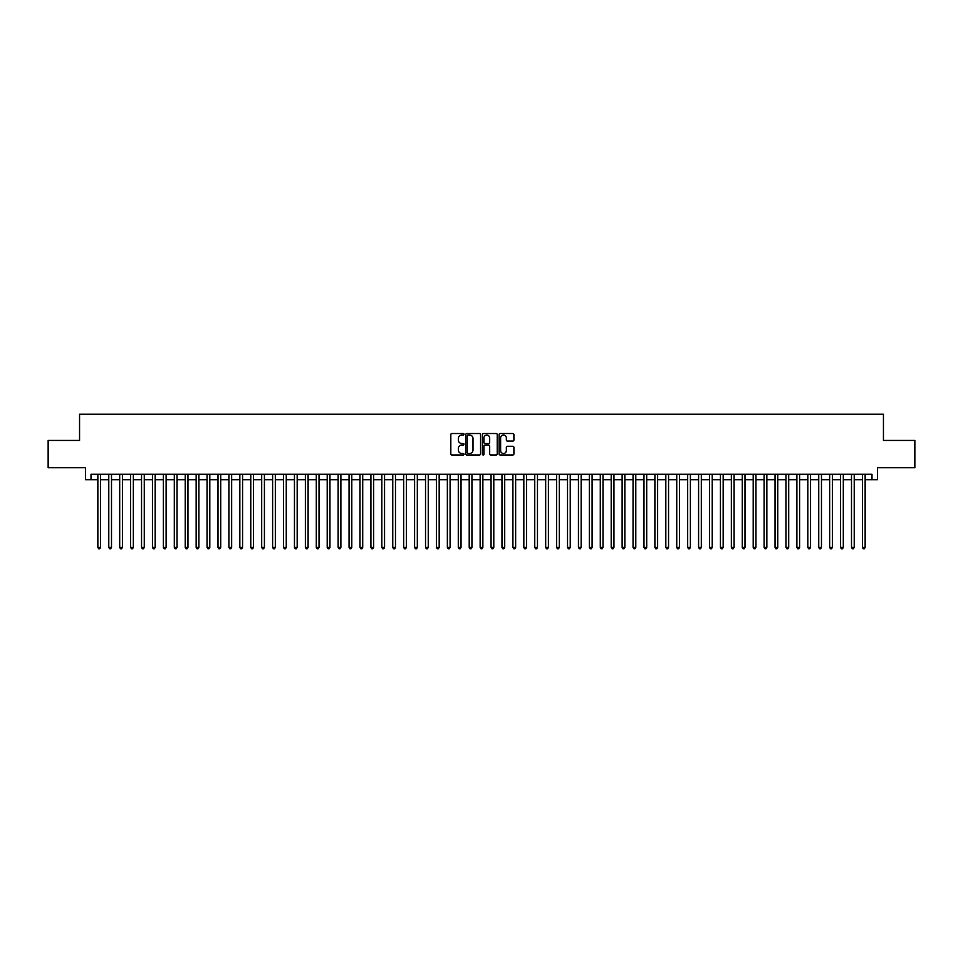 <?xml version="1.0" encoding="UTF-8"?>
<svg xmlns="http://www.w3.org/2000/svg" width="963" height="963" viewBox="0 0 963 963"><rect width="100%" height="100%" fill="white"/><g stroke="black" fill="none" stroke-linecap="round" stroke-linejoin="round"><path stroke-width="1.44" d="M464.022 434.289A0.746 0.746 0 0 0 463.275 433.531L451.888 433.531A1.071 1.071 0 0 0 450.816 434.602L450.816 453.898A1.071 1.071 0 0 0 451.888 454.981L463.275 454.981A0.746 0.746 0 0 0 464.022 454.223A0.746 0.746 0 0 0 463.275 453.477L461.795 453.477A3.431 3.431 0 0 1 458.364 450.046L458.364 448.433A3.431 3.431 0 0 1 461.795 445.002L463.275 445.002A0.746 0.746 0 0 0 464.022 444.256A0.746 0.746 0 0 0 463.275 443.51L461.795 443.51A3.431 3.431 0 0 1 458.364 440.079L458.364 438.466A3.431 3.431 0 0 1 461.795 435.035L463.275 435.035A0.746 0.746 0 0 0 464.022 434.289M512.834 441.09A1.071 1.071 0 0 0 513.905 440.019L513.905 434.602A1.071 1.071 0 0 0 512.834 433.531L500.182 433.531A1.071 1.071 0 0 0 499.111 434.602L499.111 453.898A1.071 1.071 0 0 0 500.182 454.981L512.834 454.981A1.071 1.071 0 0 0 513.905 453.898L513.905 447.362A1.071 1.071 0 0 0 512.834 446.29L507.417 446.29A1.071 1.071 0 0 0 506.345 447.362L506.345 450.612A2.865 2.865 0 0 1 503.48 453.477A2.865 2.865 0 0 1 500.616 450.612L500.616 437.9A2.865 2.865 0 0 1 503.48 435.035A2.865 2.865 0 0 1 506.345 437.9L506.345 440.019A1.071 1.071 0 0 0 507.417 441.09L512.834 441.09M91.016 479.755L91.016 474.29L871.984 474.29L871.984 479.755L877.437 479.755L877.437 467.741L914.85 467.741L914.85 440.428L883.444 440.428L883.444 414.222L79.556 414.222L79.556 440.428L48.15 440.428L48.15 467.741L85.563 467.741L85.563 479.755L97.853 479.755M480.561 434.602A1.071 1.071 0 0 0 479.49 433.531L466.838 433.531A1.071 1.071 0 0 0 465.767 434.602L465.767 453.898A1.071 1.071 0 0 0 466.838 454.981L479.49 454.981A1.071 1.071 0 0 0 480.561 453.898L480.561 434.602M483.51 433.531L496.162 433.531A1.071 1.071 0 0 1 497.233 434.602L497.233 453.898A1.071 1.071 0 0 1 496.162 454.981L490.745 454.981A1.071 1.071 0 0 1 489.673 453.898L489.673 446.074A1.071 1.071 0 0 0 488.602 445.002L485.015 445.002A1.071 1.071 0 0 0 483.944 446.074L483.944 454.223A0.746 0.746 0 0 1 483.185 454.981A0.746 0.746 0 0 1 482.439 454.223L482.439 434.602A1.071 1.071 0 0 1 483.51 433.531M100.573 479.755L108.771 479.755M111.503 479.755L119.689 479.755M122.421 479.755L130.619 479.755M133.351 479.755L141.537 479.755M144.269 479.755L152.455 479.755M155.187 479.755L163.385 479.755M166.118 479.755L174.303 479.755M177.036 479.755L185.233 479.755M187.954 479.755L196.151 479.755M198.884 479.755L207.069 479.755M209.802 479.755L217.999 479.755M220.72 479.755L228.917 479.755M231.65 479.755L239.835 479.755M242.568 479.755L250.765 479.755M253.498 479.755L261.683 479.755M264.416 479.755L272.613 479.755M275.334 479.755L283.531 479.755M286.264 479.755L294.449 479.755M297.182 479.755L305.379 479.755M308.1 479.755L316.297 479.755M319.03 479.755L327.215 479.755M329.948 479.755L338.145 479.755M340.878 479.755L349.063 479.755M351.796 479.755L359.981 479.755M362.714 479.755L370.911 479.755M373.644 479.755L381.829 479.755M384.562 479.755L392.76 479.755M395.48 479.755L403.678 479.755M406.41 479.755L414.596 479.755M417.328 479.755L425.526 479.755M428.258 479.755L436.444 479.755M439.176 479.755L447.362 479.755M450.094 479.755L458.292 479.755M461.024 479.755L469.21 479.755M471.942 479.755L480.14 479.755M482.86 479.755L491.058 479.755M493.79 479.755L501.976 479.755M504.708 479.755L512.906 479.755M515.638 479.755L523.824 479.755M526.556 479.755L534.742 479.755M537.474 479.755L545.672 479.755M548.404 479.755L556.59 479.755M559.322 479.755L567.52 479.755M570.24 479.755L578.438 479.755M581.171 479.755L589.356 479.755M592.089 479.755L600.286 479.755M603.019 479.755L611.204 479.755M613.937 479.755L622.122 479.755M624.855 479.755L633.052 479.755M635.785 479.755L643.97 479.755M646.703 479.755L654.9 479.755M657.621 479.755L665.818 479.755M668.551 479.755L676.736 479.755M679.469 479.755L687.666 479.755M690.387 479.755L698.584 479.755M701.317 479.755L709.502 479.755M712.235 479.755L720.432 479.755M723.165 479.755L731.35 479.755M734.083 479.755L742.28 479.755M745.001 479.755L753.198 479.755M755.931 479.755L764.116 479.755M766.849 479.755L775.046 479.755M777.767 479.755L785.964 479.755M788.697 479.755L796.883 479.755M799.615 479.755L807.813 479.755M810.545 479.755L818.731 479.755M821.463 479.755L829.649 479.755M832.381 479.755L840.579 479.755M843.311 479.755L851.497 479.755M854.229 479.755L862.427 479.755M865.147 479.755L871.984 479.755M468.018 435.035A0.746 0.746 0 0 0 467.272 435.782L467.272 452.718A0.746 0.746 0 0 0 468.018 453.477L469.571 453.477A3.431 3.431 0 0 0 473.002 450.046L473.002 438.466A3.431 3.431 0 0 0 469.571 435.035L468.018 435.035M489.673 437.96A2.865 2.865 0 0 0 486.809 435.083A2.865 2.865 0 0 0 483.944 437.96L483.944 442.426A1.071 1.071 0 0 0 485.015 443.51L488.602 443.51A1.071 1.071 0 0 0 489.673 442.426L489.673 437.96M100.573 474.29L100.573 547.357L97.853 547.357L97.853 474.29M100.573 547.357L99.755 548.778L98.671 548.778L97.853 547.357M111.503 474.29L111.503 547.357L108.771 547.357L108.771 474.29M111.503 547.357L110.685 548.778L109.589 548.778L108.771 547.357M122.421 474.29L122.421 547.357L119.689 547.357L119.689 474.29M122.421 547.357L121.603 548.778L120.507 548.778L119.689 547.357M133.351 474.29L133.351 547.357L130.619 547.357L130.619 474.29M133.351 547.357L132.521 548.778L131.437 548.778L130.619 547.357M144.269 474.29L144.269 547.357L141.537 547.357L141.537 474.29M144.269 547.357L143.451 548.778L142.355 548.778L141.537 547.357M155.187 474.29L155.187 547.357L152.455 547.357L152.455 474.29M155.187 547.357L154.369 548.778L153.273 548.778L152.455 547.357M166.118 474.29L166.118 547.357L163.385 547.357L163.385 474.29M166.118 547.357L165.299 548.778L164.204 548.778L163.385 547.357M177.036 474.29L177.036 547.357L174.303 547.357L174.303 474.29M177.036 547.357L176.217 548.778L175.122 548.778L174.303 547.357M187.954 474.29L187.954 547.357L185.233 547.357L185.233 474.29M187.954 547.357L187.135 548.778L186.052 548.778L185.233 547.357M198.884 474.29L198.884 547.357L196.151 547.357L196.151 474.29M198.884 547.357L198.065 548.778L196.97 548.778L196.151 547.357M209.802 474.29L209.802 547.357L207.069 547.357L207.069 474.29M209.802 547.357L208.983 548.778L207.888 548.778L207.069 547.357M220.72 474.29L220.72 547.357L217.999 547.357L217.999 474.29M220.72 547.357L219.901 548.778L218.818 548.778L217.999 547.357M231.65 474.29L231.65 547.357L228.917 547.357L228.917 474.29M231.65 547.357L230.831 548.778L229.736 548.778L228.917 547.357M242.568 474.29L242.568 547.357L239.835 547.357L239.835 474.29M242.568 547.357L241.749 548.778L240.654 548.778L239.835 547.357M253.498 474.29L253.498 547.357L250.765 547.357L250.765 474.29M253.498 547.357L252.679 548.778L251.584 548.778L250.765 547.357M264.416 474.29L264.416 547.357L261.683 547.357L261.683 474.29M264.416 547.357L263.597 548.778L262.502 548.778L261.683 547.357M275.334 474.29L275.334 547.357L272.613 547.357L272.613 474.29M275.334 547.357L274.515 548.778L273.432 548.778L272.613 547.357M286.264 474.29L286.264 547.357L283.531 547.357L283.531 474.29M286.264 547.357L285.445 548.778L284.35 548.778L283.531 547.357M297.182 474.29L297.182 547.357L294.449 547.357L294.449 474.29M297.182 547.357L296.363 548.778L295.268 548.778L294.449 547.357M308.1 474.29L308.1 547.357L305.379 547.357L305.379 474.29M308.1 547.357L307.281 548.778L306.198 548.778L305.379 547.357M319.03 474.29L319.03 547.357L316.297 547.357L316.297 474.29M319.03 547.357L318.211 548.778L317.116 548.778L316.297 547.357M329.948 474.29L329.948 547.357L327.215 547.357L327.215 474.29M329.948 547.357L329.129 548.778L328.034 548.778L327.215 547.357M340.878 474.29L340.878 547.357L338.145 547.357L338.145 474.29M340.878 547.357L340.059 548.778L338.964 548.778L338.145 547.357M351.796 474.29L351.796 547.357L349.063 547.357L349.063 474.29M351.796 547.357L350.977 548.778L349.882 548.778L349.063 547.357M362.714 474.29L362.714 547.357L359.981 547.357L359.981 474.29M362.714 547.357L361.895 548.778L360.812 548.778L359.981 547.357M373.644 474.29L373.644 547.357L370.911 547.357L370.911 474.29M373.644 547.357L372.825 548.778L371.73 548.778L370.911 547.357M384.562 474.29L384.562 547.357L381.829 547.357L381.829 474.29M384.562 547.357L383.743 548.778L382.648 548.778L381.829 547.357M395.48 474.29L395.48 547.357L392.76 547.357L392.76 474.29M395.48 547.357L394.661 548.778L393.578 548.778L392.76 547.357M406.41 474.29L406.41 547.357L403.678 547.357L403.678 474.29M406.41 547.357L405.592 548.778L404.496 548.778L403.678 547.357M417.328 474.29L417.328 547.357L414.596 547.357L414.596 474.29M417.328 547.357L416.51 548.778L415.414 548.778L414.596 547.357M428.258 474.29L428.258 547.357L425.526 547.357L425.526 474.29M428.258 547.357L427.44 548.778L426.344 548.778L425.526 547.357M439.176 474.29L439.176 547.357L436.444 547.357L436.444 474.29M439.176 547.357L438.358 548.778L437.262 548.778L436.444 547.357M450.094 474.29L450.094 547.357L447.362 547.357L447.362 474.29M450.094 547.357L449.276 548.778L448.192 548.778L447.362 547.357M461.024 474.29L461.024 547.357L458.292 547.357L458.292 474.29M461.024 547.357L460.206 548.778L459.11 548.778L458.292 547.357M471.942 474.29L471.942 547.357L469.21 547.357L469.21 474.29M471.942 547.357L471.124 548.778L470.028 548.778L469.21 547.357M482.86 474.29L482.86 547.357L480.14 547.357L480.14 474.29M482.86 547.357L482.042 548.778L480.958 548.778L480.14 547.357M493.79 474.29L493.79 547.357L491.058 547.357L491.058 474.29M493.79 547.357L492.972 548.778L491.876 548.778L491.058 547.357M504.708 474.29L504.708 547.357L501.976 547.357L501.976 474.29M504.708 547.357L503.89 548.778L502.794 548.778L501.976 547.357M515.638 474.29L515.638 547.357L512.906 547.357L512.906 474.29M515.638 547.357L514.808 548.778L513.724 548.778L512.906 547.357M526.556 474.29L526.556 547.357L523.824 547.357L523.824 474.29M526.556 547.357L525.738 548.778L524.642 548.778L523.824 547.357M537.474 474.29L537.474 547.357L534.742 547.357L534.742 474.29M537.474 547.357L536.656 548.778L535.56 548.778L534.742 547.357M548.404 474.29L548.404 547.357L545.672 547.357L545.672 474.29M548.404 547.357L547.586 548.778L546.49 548.778L545.672 547.357M559.322 474.29L559.322 547.357L556.59 547.357L556.59 474.29M559.322 547.357L558.504 548.778L557.408 548.778L556.59 547.357M570.24 474.29L570.24 547.357L567.52 547.357L567.52 474.29M570.24 547.357L569.422 548.778L568.339 548.778L567.52 547.357M581.171 474.29L581.171 547.357L578.438 547.357L578.438 474.29M581.171 547.357L580.352 548.778L579.257 548.778L578.438 547.357M592.089 474.29L592.089 547.357L589.356 547.357L589.356 474.29M592.089 547.357L591.27 548.778L590.175 548.778L589.356 547.357M603.019 474.29L603.019 547.357L600.286 547.357L600.286 474.29M603.019 547.357L602.188 548.778L601.105 548.778L600.286 547.357M613.937 474.29L613.937 547.357L611.204 547.357L611.204 474.29M613.937 547.357L613.118 548.778L612.023 548.778L611.204 547.357M624.855 474.29L624.855 547.357L622.122 547.357L622.122 474.29M624.855 547.357L624.036 548.778L622.941 548.778L622.122 547.357M635.785 474.29L635.785 547.357L633.052 547.357L633.052 474.29M635.785 547.357L634.966 548.778L633.871 548.778L633.052 547.357M646.703 474.29L646.703 547.357L643.97 547.357L643.97 474.29M646.703 547.357L645.884 548.778L644.789 548.778L643.97 547.357M657.621 474.29L657.621 547.357L654.9 547.357L654.9 474.29M657.621 547.357L656.802 548.778L655.719 548.778L654.9 547.357M668.551 474.29L668.551 547.357L665.818 547.357L665.818 474.29M668.551 547.357L667.732 548.778L666.637 548.778L665.818 547.357M679.469 474.29L679.469 547.357L676.736 547.357L676.736 474.29M679.469 547.357L678.65 548.778L677.555 548.778L676.736 547.357M690.387 474.29L690.387 547.357L687.666 547.357L687.666 474.29M690.387 547.357L689.568 548.778L688.485 548.778L687.666 547.357M701.317 474.29L701.317 547.357L698.584 547.357L698.584 474.29M701.317 547.357L700.498 548.778L699.403 548.778L698.584 547.357M712.235 474.29L712.235 547.357L709.502 547.357L709.502 474.29M712.235 547.357L711.416 548.778L710.321 548.778L709.502 547.357M723.165 474.29L723.165 547.357L720.432 547.357L720.432 474.29M723.165 547.357L722.346 548.778L721.251 548.778L720.432 547.357M734.083 474.29L734.083 547.357L731.35 547.357L731.35 474.29M734.083 547.357L733.264 548.778L732.169 548.778L731.35 547.357M745.001 474.29L745.001 547.357L742.28 547.357L742.28 474.29M745.001 547.357L744.182 548.778L743.099 548.778L742.28 547.357M755.931 474.29L755.931 547.357L753.198 547.357L753.198 474.29M755.931 547.357L755.112 548.778L754.017 548.778L753.198 547.357M766.849 474.29L766.849 547.357L764.116 547.357L764.116 474.29M766.849 547.357L766.03 548.778L764.935 548.778L764.116 547.357M777.767 474.29L777.767 547.357L775.046 547.357L775.046 474.29M777.767 547.357L776.948 548.778L775.865 548.778L775.046 547.357M788.697 474.29L788.697 547.357L785.964 547.357L785.964 474.29M788.697 547.357L787.878 548.778L786.783 548.778L785.964 547.357M799.615 474.29L799.615 547.357L796.883 547.357L796.883 474.29M799.615 547.357L798.796 548.778L797.701 548.778L796.883 547.357M810.545 474.29L810.545 547.357L807.813 547.357L807.813 474.29M810.545 547.357L809.727 548.778L808.631 548.778L807.813 547.357M821.463 474.29L821.463 547.357L818.731 547.357L818.731 474.29M821.463 547.357L820.645 548.778L819.549 548.778L818.731 547.357M832.381 474.29L832.381 547.357L829.649 547.357L829.649 474.29M832.381 547.357L831.563 548.778L830.479 548.778L829.649 547.357M843.311 474.29L843.311 547.357L840.579 547.357L840.579 474.29M843.311 547.357L842.493 548.778L841.397 548.778L840.579 547.357M854.229 474.29L854.229 547.357L851.497 547.357L851.497 474.29M854.229 547.357L853.411 548.778L852.315 548.778L851.497 547.357M865.147 474.29L865.147 547.357L862.427 547.357L862.427 474.29M865.147 547.357L864.329 548.778L863.245 548.778L862.427 547.357"/></g></svg>
